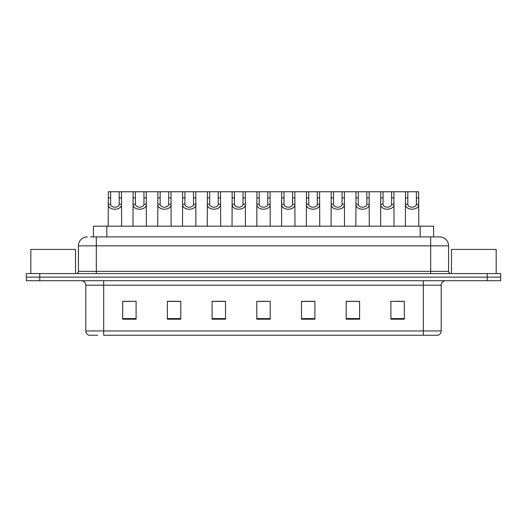 <?xml version="1.0" encoding="UTF-8"?>
<svg xmlns="http://www.w3.org/2000/svg" width="527" height="527" viewBox="0 0 527 527"><rect width="100%" height="100%" fill="white"/><g stroke="black" fill="none" stroke-linecap="round" stroke-linejoin="round"><path stroke-width="0.79" d="M93.411 236.9L93.411 226.175L433.589 226.175L433.589 236.9M97.64 335.251L89.247 335.251M441.198 330.956C441.073 333.097 439.999 334.526 437.977 335.251L423.313 335.251L423.313 330.956L441.198 330.956L441.198 285.179A4.473 4.473 0 0 1 445.664 280.713M89.023 335.251A4.473 4.473 0 0 1 85.802 330.956L85.802 285.179C85.539 282.465 84.05 280.977 81.336 280.713M39.762 273.559L500.65 273.559L500.65 277.136L26.35 277.136L26.35 280.713L39.762 280.713L39.762 277.136L26.35 277.136L26.35 273.559L39.762 273.559L39.762 277.136L500.65 277.136L500.65 280.713L39.762 280.713M404.314 319.197L404.314 301.319L390.902 301.319L390.902 319.197L404.314 319.197M359.612 319.197L359.612 301.319L346.199 301.319L346.199 319.197L359.612 319.197M314.909 319.197L314.909 301.319L301.497 301.319L301.497 319.197L314.909 319.197M136.098 319.197L136.098 301.319L122.686 301.319L122.686 319.197L136.098 319.197M180.801 319.197L180.801 301.319L167.388 301.319L167.388 319.197L180.801 319.197M225.503 319.197L225.503 301.319L212.091 301.319L212.091 319.197L225.503 319.197M270.206 319.197L270.206 301.319L256.794 301.319L256.794 319.197L270.206 319.197M423.313 335.251L103.687 335.251L103.687 330.956L423.313 330.956L423.313 285.179L85.802 285.179M359.21 301.411L353.531 301.411M346.825 301.411L359.612 301.411M396.357 301.411L403.063 301.411M223 301.411L217.322 301.411M167.388 301.411L180.175 301.411M173.469 301.411L167.79 301.411M123.937 301.411L130.643 301.411M309.678 301.411L304 301.411M260.147 301.411L266.853 301.411M225.503 301.411L212.091 301.411M314.909 301.411L301.497 301.411M90.703 236.9L436.501 236.9M90.499 236.9L96.309 236.9L96.309 245.845L78.431 245.845L78.431 271.326A2.233 2.233 0 0 1 76.191 273.559M87.37 236.9A8.939 8.939 0 0 0 78.431 245.845M439.63 236.9A8.939 8.939 0 0 1 448.569 245.845L430.691 245.845L430.691 236.9L439.492 236.9M448.569 245.845L448.569 271.326C448.688 272.67 449.439 273.414 450.809 273.559M110.644 191.749L110.624 204.206C110.782 208.172 119.036 208.172 119.188 204.206L119.174 191.749L108.338 191.749L108.2 226.175M119.174 191.749L121.48 191.749L121.612 226.175M121.612 202.592L121.487 204.206C122.027 210.859 107.791 210.859 108.325 204.206L108.2 202.592M121.48 191.749L133.1 191.749L132.969 226.175M135.406 191.749L135.386 204.206C135.544 208.172 143.799 208.172 143.957 204.206L143.937 191.749L133.1 191.749M143.937 191.749L146.242 191.749L146.381 226.175M146.381 202.592L146.256 204.206C146.789 210.859 132.554 210.859 133.087 204.206L132.969 202.592M160.175 191.749L160.155 204.206C160.307 208.172 168.568 208.172 168.719 204.206L168.699 191.749L157.869 191.749L157.731 226.175M168.699 191.749L171.005 191.749L171.143 226.175M171.143 202.592L171.018 204.206C171.558 210.859 157.323 210.859 157.856 204.206L157.731 202.592M184.937 191.749L184.918 204.206C185.076 208.172 193.33 208.172 193.488 204.206L193.468 191.749L182.632 191.749L182.5 226.175M193.468 191.749L195.774 191.749L195.906 226.175M195.906 202.592L195.787 204.206C196.321 210.859 182.085 210.859 182.619 204.206L182.5 202.592M209.706 191.749L209.687 204.206C209.838 208.172 218.099 208.172 218.25 204.206L218.231 191.749L207.401 191.749L207.263 226.175M218.231 191.749L220.536 191.749L220.675 226.175M220.675 202.592L220.549 204.206C221.09 210.859 206.854 210.859 207.388 204.206L207.263 202.592M146.242 191.749L157.869 191.749M171.005 191.749L182.632 191.749M195.774 191.749L207.401 191.749M75.526 273.559L75.526 249.416L30.823 249.416L30.823 273.559M496.177 273.559L496.177 249.416L451.474 249.416L451.474 273.559M234.469 191.749L234.449 204.206C234.607 208.172 242.861 208.172 243.019 204.206L243 191.749L232.163 191.749L232.032 226.175M243 191.749L245.305 191.749L245.437 226.175M245.437 202.592L245.318 204.206C245.852 210.859 231.617 210.859 232.15 204.206L232.032 202.592M259.238 191.749L259.218 204.206C259.37 208.172 267.63 208.172 267.782 204.206L267.762 191.749L256.932 191.749L256.794 226.175M267.762 191.749L270.068 191.749L270.206 226.175M270.206 202.592L270.081 204.206C270.621 210.859 256.379 210.859 256.919 204.206L256.794 202.592M284 191.749L283.981 204.206C284.139 208.172 292.393 208.172 292.551 204.206L292.531 191.749L281.695 191.749L281.563 226.175M292.531 191.749L294.837 191.749L294.968 226.175M294.968 202.592L294.85 204.206C295.383 210.859 281.148 210.859 281.681 204.206L281.563 202.592M220.536 191.749L232.163 191.749M245.305 191.749L256.932 191.749M270.068 191.749L281.695 191.749M308.769 191.749L308.75 204.206C308.901 208.172 317.162 208.172 317.313 204.206L317.294 191.749L306.464 191.749L306.325 226.175M317.294 191.749L319.599 191.749L319.737 226.175M319.737 202.592L319.612 204.206C320.146 210.859 305.91 210.859 306.45 204.206L306.325 202.592M333.532 191.749L333.512 204.206C333.67 208.172 341.924 208.172 342.082 204.206L342.063 191.749L331.226 191.749L331.094 226.175M342.063 191.749L344.368 191.749L344.5 226.175M344.5 202.592L344.381 204.206C344.915 210.859 330.679 210.859 331.213 204.206L331.094 202.592M358.301 191.749L358.281 204.206C358.432 208.172 366.693 208.172 366.845 204.206L366.825 191.749L355.995 191.749L355.857 226.175M366.825 191.749L369.131 191.749L369.269 226.175M369.269 202.592L369.144 204.206C369.677 210.859 355.442 210.859 355.982 204.206L355.857 202.592M383.063 191.749L383.043 204.206C383.201 208.172 391.456 208.172 391.614 204.206L391.594 191.749L380.757 191.749L380.619 226.175M391.594 191.749L393.9 191.749L394.031 226.175M394.031 202.592L393.913 204.206C394.446 210.859 380.211 210.859 380.744 204.206L380.619 202.592M407.826 191.749L407.812 204.206C407.964 208.172 416.218 208.172 416.376 204.206L416.356 191.749L405.52 191.749L405.388 226.175M416.356 191.749L418.662 191.749L418.8 226.175M418.8 202.592L418.675 204.206C419.209 210.859 404.973 210.859 405.513 204.206L405.388 202.592M294.837 191.749L306.464 191.749M319.599 191.749L331.226 191.749M344.368 191.749L355.995 191.749M369.131 191.749L380.757 191.749M393.9 191.749L405.52 191.749M106.823 236.9L106.823 226.175M420.177 236.9L420.177 226.175M423.313 280.713L423.313 285.179L441.198 285.179M85.802 330.956L103.687 330.956L103.687 280.713M487.238 280.713L487.238 273.559M270.206 318.578L256.794 318.578M225.503 318.578L212.091 318.578M180.801 318.578L167.388 318.578M136.098 318.578L122.686 318.578M314.909 318.578L301.497 318.578M359.612 318.578L346.199 318.578M404.314 318.578L390.902 318.578M96.309 273.559L96.309 271.326L448.569 271.326M78.431 271.326L96.309 271.326L96.309 245.845L430.691 245.845L430.691 273.559M121.487 204.206L119.188 204.206M110.624 204.206L108.325 204.206M110.644 197.882L108.338 197.882M121.48 197.882L119.174 197.882M146.256 204.206L143.957 204.206M135.386 204.206L133.087 204.206M135.406 197.882L133.1 197.882M146.242 197.882L143.937 197.882M171.018 204.206L168.719 204.206M160.155 204.206L157.856 204.206M160.175 197.882L157.869 197.882M171.005 197.882L168.699 197.882M195.787 204.206L193.488 204.206M184.918 204.206L182.619 204.206M184.937 197.882L182.632 197.882M195.774 197.882L193.468 197.882M220.549 204.206L218.25 204.206M209.687 204.206L207.388 204.206M209.706 197.882L207.401 197.882M220.536 197.882L218.231 197.882M245.318 204.206L243.019 204.206M234.449 204.206L232.15 204.206M234.469 197.882L232.163 197.882M245.305 197.882L243 197.882M270.081 204.206L267.782 204.206M259.218 204.206L256.919 204.206M259.238 197.882L256.932 197.882M270.068 197.882L267.762 197.882M294.85 204.206L292.551 204.206M283.981 204.206L281.681 204.206M284 197.882L281.695 197.882M294.837 197.882L292.531 197.882M319.612 204.206L317.313 204.206M308.75 204.206L306.45 204.206M308.769 197.882L306.464 197.882M319.599 197.882L317.294 197.882M344.381 204.206L342.082 204.206M333.512 204.206L331.213 204.206M333.532 197.882L331.226 197.882M344.368 197.882L342.063 197.882M369.144 204.206L366.845 204.206M358.281 204.206L355.982 204.206M358.301 197.882L355.995 197.882M369.131 197.882L366.825 197.882M393.913 204.206L391.614 204.206M383.043 204.206L380.744 204.206M383.063 197.882L380.757 197.882M393.9 197.882L391.594 197.882M418.675 204.206L416.376 204.206M407.812 204.206L405.513 204.206M407.826 197.882L405.52 197.882M418.662 197.882L416.356 197.882"/></g></svg>
